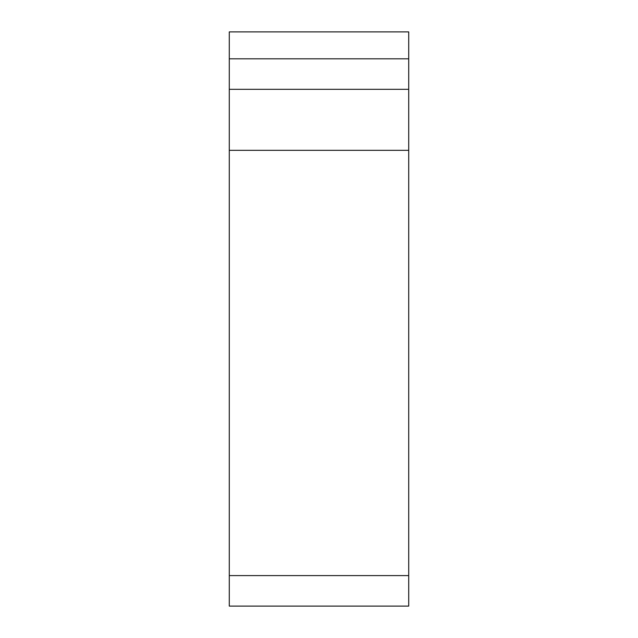 <?xml version="1.0" encoding="UTF-8"?>
<svg xmlns="http://www.w3.org/2000/svg" width="638" height="638" viewBox="0 0 638 638"><rect width="100%" height="100%" fill="white"/><g stroke="black" fill="none" stroke-linecap="round" stroke-linejoin="round"><path stroke-width="0.96" d="M229.281 58.816L229.281 31.9L408.719 31.9L408.719 89.32L229.281 89.32L229.281 58.816L408.719 58.816M229.281 575.596L408.719 575.596L408.719 606.1L229.281 606.1L229.281 89.32M408.719 575.596L408.719 89.32M229.281 150.329L408.719 150.329"/></g></svg>
